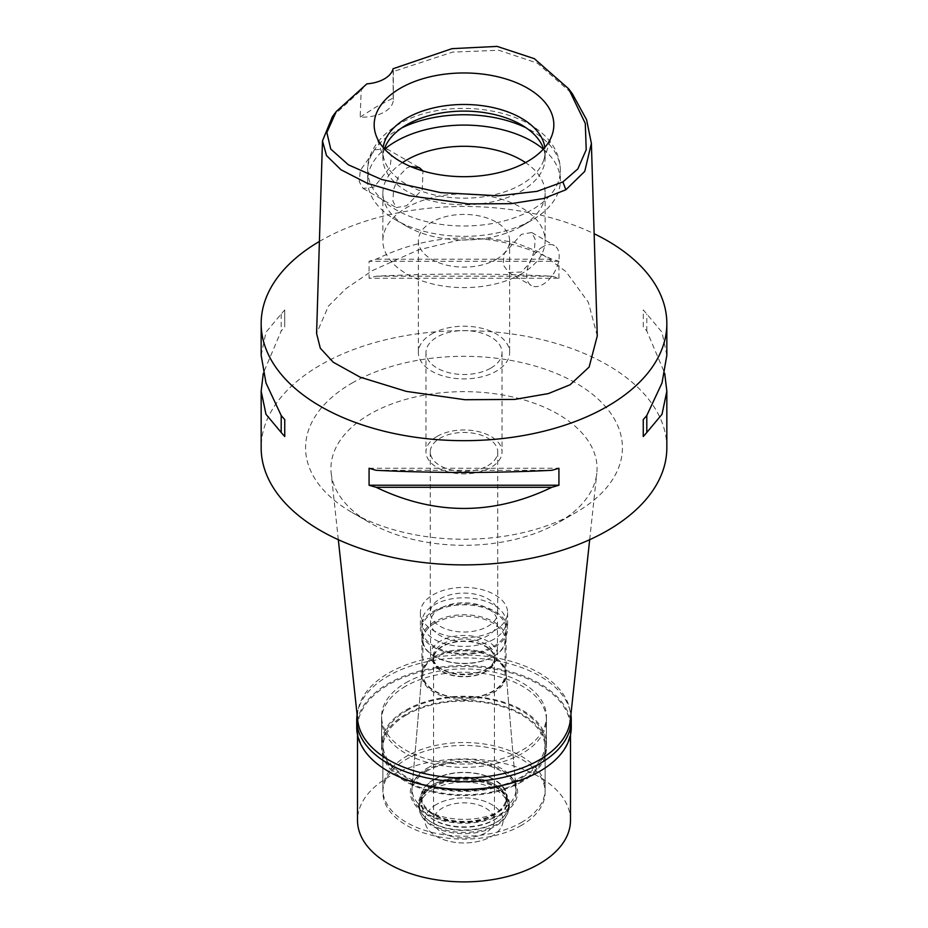 <?xml version="1.0" encoding="UTF-8"?>
<svg xmlns="http://www.w3.org/2000/svg" width="928" height="928" viewBox="0 0 928 928"><rect width="100%" height="100%" fill="white"/><g stroke="black" fill="none" stroke-linecap="round" stroke-linejoin="round"><path stroke-width="0.7" stroke-dasharray="4.64 3.48" d="M393.054 68.742L393.194 98.008A30.427 17.562 180 0 1 393.31 99.574A30.427 17.562 180 0 1 360.18 117.067L361.189 90.109L366.85 83.868M393.31 99.574L393.31 70.632L393.263 71.595L452.655 52.107L498.939 50.274L537.393 63.139L572.448 93.914M332.421 116.684L361.189 90.109M374.947 149.802L386.744 148.816L391.372 155.974L390.12 167.191L374.135 187.015L363.103 188.442L359.206 181.691L360.284 170.381L374.947 149.802M360.18 117.067L375.886 107.08L393.194 98.008M597.272 335.948L588.352 302.273L565.871 271.521L539.423 252.161L514.251 242.301L489.392 238.612L458.606 240.224L418.4 249.899L372.302 270.628L345.924 288.666L328.466 306.054L316.587 333.454M319.406 241.442A202.838 117.102 180 0 1 320.578 240.758A202.838 117.102 180 0 1 594.14 233.74M666.838 447.783A202.838 117.102 0 0 0 541.627 339.59A202.838 117.102 0 0 0 320.578 364.971A202.838 117.102 0 0 0 261.162 447.783M666.838 355.32L662.024 332.224L646.804 314.024A202.838 117.102 0 0 0 643.255 309.964L643.255 326.934A202.838 117.102 180 0 1 646.804 331.006L664.703 373.253M558.923 278.249L558.923 261.267A202.838 117.102 0 0 0 551.882 259.225C493.29 231.002 434.71 231.002 376.118 259.225A202.838 117.102 0 0 0 369.077 261.267L369.077 278.249A202.838 117.102 180 0 1 376.118 276.196C434.71 273.342 493.29 273.342 551.882 276.196A202.838 117.102 180 0 1 558.923 278.249L369.077 278.249M261.162 355.32L265.976 332.224L281.196 314.024A202.838 117.102 0 0 1 284.745 309.964L284.745 326.934A202.838 117.102 180 0 0 281.196 331.006L263.297 373.253M351.979 383.102A158.421 91.466 180 0 1 576.021 383.102A158.421 91.466 180 0 1 576.021 512.453L576.021 512.453A158.421 91.466 180 0 1 351.979 512.453A158.421 91.466 180 0 1 351.979 383.102M338.326 539.702L331.192 473.234A133.064 76.827 0 0 1 369.912 414.155A133.064 76.827 180 0 1 518.706 398.448A133.064 76.827 180 0 1 596.808 473.234A133.064 76.827 180 0 1 558.088 522.8L576.021 512.453L558.088 522.8A133.064 76.827 0 0 1 369.912 522.8L351.979 512.453M331.192 473.234A133.064 76.827 0 0 0 369.912 522.8M570.291 720.29A106.488 61.48 0 0 0 507.778 660.446A106.488 61.48 0 0 0 388.704 673.02A106.488 61.48 0 0 0 357.709 720.29M405.733 682.846A82.406 47.572 180 0 1 495.529 672.533A82.406 47.572 180 0 1 546.406 716.486A82.406 47.572 180 0 1 522.267 750.126A82.406 47.572 180 0 1 432.471 760.45A82.406 47.572 180 0 1 381.594 716.486A82.406 47.572 180 0 1 405.733 682.846M522.267 777.455A82.406 47.572 0 0 0 546.406 743.815A82.406 47.572 0 0 0 495.529 699.863A82.406 47.572 0 0 0 405.733 710.175A82.406 47.572 0 0 0 381.594 743.815A82.406 47.572 0 0 0 432.471 787.768A82.406 47.572 0 0 0 522.267 777.455M406.626 710.697A81.13 46.841 180 0 1 495.053 700.536A81.13 46.841 180 0 1 545.13 743.815A81.13 46.841 180 0 1 521.374 776.945A81.13 46.841 180 0 1 432.947 787.095A81.13 46.841 180 0 1 382.87 743.815A81.13 46.841 180 0 1 406.626 710.697M521.374 822.486A81.13 46.841 0 0 0 545.13 789.357A81.13 46.841 0 0 0 495.053 746.089A81.13 46.841 0 0 0 406.626 756.239A81.13 46.841 0 0 0 382.87 789.357A81.13 46.841 0 0 0 432.947 832.636A81.13 46.841 0 0 0 521.374 822.486M427.251 768.14A51.98 30.009 180 0 1 482.699 761.366A51.98 30.009 180 0 1 515.91 787.884A51.98 30.009 180 0 1 500.749 810.585A51.98 30.009 180 0 1 442.923 816.791A51.98 30.009 180 0 1 412.09 787.884A51.98 30.009 180 0 1 427.251 768.14M434.234 656.722A42.085 24.302 180 0 1 479.138 651.224A42.085 24.302 180 0 1 506.038 672.696A42.085 24.302 180 0 1 506.085 673.902A42.085 24.302 180 0 1 493.766 691.082A42.085 24.302 180 0 1 447.899 696.348A42.085 24.302 180 0 1 421.915 673.902A42.085 24.302 180 0 1 421.962 672.696A42.085 24.302 180 0 1 434.234 656.722M434.234 611.946A42.085 24.302 0 0 0 421.915 629.126A42.085 24.302 0 0 0 447.899 651.584A42.085 24.302 0 0 0 493.766 646.306A42.085 24.302 0 0 0 506.085 629.126A42.085 24.302 0 0 0 480.101 606.68A42.085 24.302 0 0 0 434.234 611.946M433.167 611.32A43.604 25.184 180 0 1 480.692 605.868A43.604 25.184 180 0 1 507.604 629.126A43.604 25.184 180 0 1 494.833 646.932A43.604 25.184 180 0 1 447.308 652.396A43.604 25.184 180 0 1 420.396 629.126A43.604 25.184 180 0 1 433.167 611.32M494.833 630.367A43.604 25.184 0 0 0 507.604 612.573A43.604 25.184 0 0 0 480.692 589.303A43.604 25.184 0 0 0 433.167 594.767A43.604 25.184 0 0 0 420.396 612.573A43.604 25.184 0 0 0 447.308 635.831A43.604 25.184 0 0 0 494.833 630.367M440.15 598.804A33.721 19.465 180 0 1 476.899 594.581A33.721 19.465 180 0 1 497.721 612.573A33.721 19.465 180 0 1 487.85 626.33A33.721 19.465 180 0 1 451.101 630.553A33.721 19.465 180 0 1 430.279 612.573A33.721 19.465 180 0 1 440.15 598.804M487.85 465.682A33.721 19.465 0 0 0 497.721 451.924A33.721 19.465 0 0 0 476.899 433.933A33.721 19.465 0 0 0 440.15 438.155A33.721 19.465 0 0 0 430.279 451.924A33.721 19.465 0 0 0 451.101 469.904A33.721 19.465 0 0 0 487.85 465.682M437.111 436.392A38.036 21.959 180 0 1 478.558 431.636A38.036 21.959 180 0 1 502.036 451.924A38.036 21.959 180 0 1 490.889 467.445A38.036 21.959 180 0 1 449.442 472.201A38.036 21.959 180 0 1 425.964 451.924A38.036 21.959 180 0 1 437.111 436.392M490.889 368.08A38.036 21.959 0 0 0 502.036 352.547A38.036 21.959 0 0 0 478.558 332.259A38.036 21.959 0 0 0 437.111 337.026A38.036 21.959 0 0 0 425.964 352.547A38.036 21.959 0 0 0 449.442 372.836A38.036 21.959 0 0 0 490.889 368.08M431.729 333.918A45.634 26.344 180 0 1 481.47 328.21A45.634 26.344 180 0 1 509.634 352.547A45.634 26.344 180 0 1 496.271 371.177A45.634 26.344 180 0 1 446.53 376.896A45.634 26.344 180 0 1 418.366 352.547A45.634 26.344 180 0 1 431.729 333.918M496.271 259.388A45.634 26.344 0 0 0 509.634 240.758A45.634 26.344 0 0 0 481.47 216.421A45.634 26.344 0 0 0 431.729 222.128A45.634 26.344 0 0 0 418.366 240.758A45.634 26.344 0 0 0 446.53 265.106A45.634 26.344 0 0 0 496.271 259.388M521.374 273.888A81.13 46.841 180 0 1 432.947 284.038A81.13 46.841 180 0 1 382.87 240.758A81.13 46.841 180 0 1 406.626 207.64A81.13 46.841 180 0 1 495.053 197.478A81.13 46.841 180 0 1 545.13 240.758A81.13 46.841 180 0 1 521.374 273.888M521.374 272.02L508.66 272.484L503.069 264.677L504.264 253.553L521.374 234.343L531.732 232.522L535.108 239.041L534.435 250.479L529.726 263.181L521.374 272.02M402.462 162.609A81.13 46.841 0 0 0 382.87 193.14A81.13 46.841 0 0 0 406.626 226.27A81.13 46.841 0 0 0 521.374 226.27L521.374 226.27A81.13 46.841 0 0 0 545.13 193.14A81.13 46.841 0 0 0 525.538 162.609M410.524 166.495L406.626 168.096L398.356 176.807L393.565 189.637L392.904 201.179L396.268 207.594L406.626 205.772L422.286 189.66L422.959 170.961M542.88 246.767A23.072 13.317 120 0 0 527.812 267.09A23.072 13.317 120 0 0 531.35 285.58A23.072 13.317 120 0 0 542.88 284.444A23.072 13.317 120 0 0 557.96 264.109A23.072 13.317 120 0 0 554.422 245.618A23.072 13.317 120 0 0 542.88 246.767M543.332 149.153A96.35 55.622 180 0 1 560.35 180.728A96.35 55.622 180 0 1 532.127 220.052L532.127 220.052A96.35 55.622 180 0 1 395.873 220.052A96.35 55.622 180 0 1 367.65 180.728A96.35 55.622 180 0 1 384.668 149.153M521.374 226.27L532.127 220.052L521.374 226.27M543.599 148.874A81.13 46.841 180 0 1 545.13 157.946A81.13 46.841 180 0 1 521.374 191.075A81.13 46.841 180 0 1 432.947 201.225A81.13 46.841 180 0 1 382.87 157.946A81.13 46.841 180 0 1 384.401 148.874M383.148 147.424A81.13 46.841 0 0 0 382.87 151.322A81.13 46.841 0 0 0 384.331 160.196A81.13 46.841 0 0 0 440.22 196.11A81.13 46.841 0 0 0 521.374 184.452A81.13 46.841 0 0 0 543.669 160.196A81.13 46.841 0 0 0 545.13 151.322A81.13 46.841 0 0 0 544.852 147.424M281.196 314.024L281.196 331.006M284.745 309.964L284.745 326.934M376.118 470.31L551.882 470.31M369.077 468.257L558.923 468.257M646.804 331.006L646.804 314.024M643.255 326.934L643.255 309.964M551.882 259.225L376.118 259.225M558.923 261.267L369.077 261.267M551.882 276.196L376.118 276.196M493.766 639.276A42.085 24.302 180 0 1 447.899 644.542A42.085 24.302 180 0 1 421.915 622.085A42.085 24.302 180 0 1 434.234 604.905A42.085 24.302 180 0 1 480.101 599.639A42.085 24.302 180 0 1 506.085 622.085A42.085 24.302 180 0 1 493.766 639.276M434.234 621.888A42.085 24.302 0 0 0 421.915 639.067A42.085 24.302 0 0 0 434.234 656.247A42.085 24.302 0 0 0 493.766 656.247L493.766 656.247A42.085 24.302 0 0 0 506.085 639.067A42.085 24.302 0 0 0 480.101 616.621A42.085 24.302 0 0 0 434.234 621.888M440.336 608.432A33.466 19.326 0 0 0 430.534 622.085A33.466 19.326 0 0 0 451.194 639.937A33.466 19.326 0 0 0 487.664 635.75A33.466 19.326 0 0 0 497.466 622.085A33.466 19.326 0 0 0 476.806 604.244A33.466 19.326 0 0 0 440.336 608.432M487.664 668.462A33.466 19.326 180 0 1 440.336 668.462A33.466 19.326 180 0 1 430.534 654.797A33.466 19.326 180 0 1 440.336 641.132A33.466 19.326 180 0 1 476.806 636.944A33.466 19.326 180 0 1 497.466 654.797A33.466 19.326 180 0 1 487.664 668.462L485.878 669.494A30.937 17.864 0 0 0 494.937 656.873A30.937 17.864 0 0 0 475.832 640.366A30.937 17.864 0 0 0 442.122 644.241A30.937 17.864 0 0 0 433.063 656.873A30.937 17.864 0 0 0 442.122 669.494A30.937 17.864 0 0 0 485.878 669.494L487.664 668.462M485.878 671.57A30.937 17.864 180 0 1 452.168 675.433A30.937 17.864 180 0 1 433.063 658.938A30.937 17.864 180 0 1 442.122 646.317A30.937 17.864 180 0 1 475.832 642.443A30.937 17.864 180 0 1 494.937 658.938A30.937 17.864 180 0 1 485.878 671.57M442.482 646.514A30.427 17.562 0 0 0 433.573 658.938A30.427 17.562 0 0 0 452.354 675.166A30.427 17.562 0 0 0 485.518 671.362A30.427 17.562 0 0 0 494.427 658.938A30.427 17.562 0 0 0 475.646 642.71A30.427 17.562 0 0 0 442.482 646.514M485.518 832.834A30.427 17.562 180 0 1 452.354 836.638A30.427 17.562 180 0 1 433.573 820.41A30.427 17.562 180 0 1 442.482 807.998A30.427 17.562 180 0 1 475.646 804.182A30.427 17.562 180 0 1 494.427 820.41A30.427 17.562 180 0 1 485.518 832.834M436.392 804.472A39.046 22.539 0 0 0 426.265 826.222A39.046 22.539 0 0 0 453.862 842.183A39.046 22.539 0 0 0 491.608 836.36A39.046 22.539 0 0 0 501.735 826.222A39.046 22.539 0 0 0 483.5 800.887A39.046 22.539 0 0 0 436.392 804.472A39.046 22.539 180 0 1 483.5 800.887A39.046 22.539 180 0 1 501.735 826.222A39.046 22.539 180 0 1 491.608 836.36A39.046 22.539 180 0 1 453.862 842.183A39.046 22.539 180 0 1 426.265 826.222A39.046 22.539 180 0 1 436.392 804.472M432.448 789.682A44.625 25.764 0 0 0 419.375 807.905A44.625 25.764 0 0 0 420.883 814.529A44.625 25.764 0 0 0 452.423 832.787A44.625 25.764 0 0 0 495.552 826.117A44.625 25.764 0 0 0 507.117 814.529A44.625 25.764 0 0 0 508.625 807.905A44.625 25.764 0 0 0 481.075 784.102A44.625 25.764 0 0 0 432.448 789.682M432.448 786.468A44.625 25.764 180 0 1 495.552 786.468A44.625 25.764 180 0 1 508.625 804.68A44.625 25.764 180 0 1 495.552 822.904A44.625 25.764 180 0 1 446.925 828.484A44.625 25.764 180 0 1 419.375 804.68A44.625 25.764 180 0 1 432.448 786.468L434.06 785.529A42.34 24.441 0 0 0 421.66 802.813A42.34 24.441 0 0 0 447.795 825.398A42.34 24.441 0 0 0 493.94 820.108A42.34 24.441 0 0 0 506.34 802.813A42.34 24.441 0 0 0 493.94 785.529A42.34 24.441 0 0 0 434.06 785.529L432.448 786.468M434.06 779.694A42.34 24.441 180 0 1 480.205 774.404A42.34 24.441 180 0 1 506.34 796.99A42.34 24.441 180 0 1 493.94 814.274A42.34 24.441 180 0 1 447.795 819.575A42.34 24.441 180 0 1 421.66 796.99A42.34 24.441 180 0 1 434.06 779.694M427.066 771.006A52.235 30.16 0 0 0 411.835 790.83A52.235 30.16 0 0 0 442.83 819.888A52.235 30.16 0 0 0 500.934 813.647A52.235 30.16 180 0 0 516.165 790.83A52.235 30.16 180 0 0 482.792 764.185A52.235 30.16 180 0 0 427.066 771.006M421.857 673.972A42.201 24.36 0 0 1 434.165 657.952L434.954 657.488A41.076 23.71 0 0 0 422.924 674.262A41.076 23.71 0 0 0 448.282 696.162A41.076 23.71 0 0 0 493.046 691.024A41.076 23.71 0 0 0 505.076 674.262A41.076 23.71 0 0 0 493.046 657.488A41.076 23.71 0 0 0 434.954 657.488L434.165 657.952A42.201 24.36 180 0 1 493.835 657.952A42.201 24.36 180 0 1 506.143 673.972A42.201 24.36 180 0 1 493.835 692.404A42.201 24.36 0 0 1 446.89 697.45A42.201 24.36 0 0 1 421.857 673.972L411.835 790.83M434.954 623.129A41.076 23.71 180 0 1 479.718 617.99A41.076 23.71 180 0 1 505.076 639.891A41.076 23.71 180 0 1 493.046 656.664L493.046 656.664A41.076 23.71 180 0 1 434.954 656.664A41.076 23.71 180 0 1 422.924 639.891A41.076 23.71 180 0 1 434.954 623.129M493.766 656.247L493.046 656.664L493.766 656.247M571.254 727.459A107.254 61.921 0 0 0 505.041 670.26A107.254 61.921 0 0 0 388.159 683.681A107.254 61.921 0 0 0 356.746 727.459M388.426 771.4A106.488 61.48 180 0 1 357.512 728.086A106.488 61.48 180 0 1 388.704 684.609A106.488 61.48 180 0 1 504.751 671.28A106.488 61.48 180 0 1 570.488 728.086A106.488 61.48 180 0 1 539.296 771.562M357.118 714.699A107.254 61.921 180 0 1 388.159 676.025A107.254 61.921 180 0 1 500.923 661.664A107.254 61.921 180 0 1 570.882 714.699M405.733 686.163A82.406 47.572 0 0 0 381.594 719.803A82.406 47.572 0 0 0 432.471 763.756A82.406 47.572 0 0 0 522.267 753.443A82.406 47.572 0 0 0 546.406 719.803A82.406 47.572 0 0 0 495.529 675.851A82.406 47.572 0 0 0 405.733 686.163M522.267 781.596A82.406 47.572 180 0 1 432.471 791.909A82.406 47.572 180 0 1 381.594 747.956A82.406 47.572 180 0 1 405.733 714.316A82.406 47.572 180 0 1 495.529 704.004A82.406 47.572 180 0 1 546.406 747.956A82.406 47.572 180 0 1 522.267 781.596M406.626 714.838A81.13 46.841 0 0 0 382.87 747.956A81.13 46.841 0 0 0 432.947 791.236A81.13 46.841 0 0 0 521.374 781.086A81.13 46.841 0 0 0 545.13 747.956A81.13 46.841 0 0 0 495.053 704.677A81.13 46.841 0 0 0 406.626 714.838M521.374 825.386A81.13 46.841 180 0 1 432.947 835.536A81.13 46.841 180 0 1 382.87 792.257A81.13 46.841 180 0 1 406.626 759.139A81.13 46.841 180 0 1 495.053 748.989A81.13 46.841 180 0 1 545.13 792.257A81.13 46.841 180 0 1 521.374 825.386M426.068 770.356A53.638 30.972 0 0 0 426.068 814.158A53.638 30.972 0 0 0 501.932 814.158A53.638 30.972 0 0 0 501.932 770.356A53.638 30.972 0 0 0 426.068 770.356M433.527 779.636A43.106 24.882 0 0 0 420.894 797.233A43.106 24.882 0 0 0 447.505 820.224A43.106 24.882 0 0 0 494.473 814.83A43.106 24.882 0 0 0 507.106 797.233A43.106 24.882 0 0 0 480.495 774.242A43.106 24.882 0 0 0 433.527 779.636M433.527 784.392A43.106 24.882 180 0 1 494.473 784.392A43.106 24.882 180 0 1 507.106 801.989A43.106 24.882 180 0 1 494.473 819.586A43.106 24.882 180 0 1 447.505 824.98A43.106 24.882 180 0 1 420.894 801.989A43.106 24.882 180 0 1 433.527 784.392L431.903 785.32L433.527 784.392M431.903 785.32L431.903 785.32A45.379 26.204 0 0 0 418.621 803.857A45.379 26.204 0 0 0 446.635 828.066A45.379 26.204 0 0 0 496.097 822.382A45.379 26.204 0 0 0 509.379 803.857A45.379 26.204 0 0 0 496.097 785.32A45.379 26.204 0 0 0 431.903 785.32M431.903 787.663A45.379 26.204 180 0 1 481.365 781.991A45.379 26.204 180 0 1 509.379 806.2A45.379 26.204 180 0 1 507.86 812.94A45.379 26.204 180 0 1 496.097 824.725A45.379 26.204 180 0 1 452.226 831.5A45.379 26.204 180 0 1 420.14 812.94A45.379 26.204 180 0 1 418.621 806.2A45.379 26.204 180 0 1 431.903 787.663M570.488 820.41A106.488 61.48 0 0 0 504.751 763.616A106.488 61.48 0 0 0 388.704 776.945A106.488 61.48 0 0 0 357.512 820.41M401.708 127.936A96.35 55.622 0 0 0 395.873 131.034A96.35 55.622 0 0 0 367.65 170.369A96.35 55.622 0 0 0 427.135 221.769A96.35 55.622 0 0 0 532.127 209.705A96.35 55.622 0 0 0 560.35 170.369A96.35 55.622 0 0 0 526.292 127.936M589.674 539.702L596.808 473.234M546.406 716.486L546.406 743.815M381.594 716.486L381.594 743.815M545.13 743.815L545.13 789.357M382.87 743.815L382.87 789.357M506.038 672.696L515.91 787.884M421.962 672.696L412.09 787.884M421.915 629.126L421.915 673.902M506.085 629.126L506.085 673.902M507.604 612.573L507.604 629.126M420.396 612.573L420.396 629.126M497.721 451.924L497.721 612.573M430.279 451.924L430.279 612.573M502.036 352.547L502.036 451.924M425.964 352.547L425.964 451.924M509.634 240.758L509.634 352.547M418.366 240.758L418.366 352.547M382.87 193.14L382.87 240.758M508.66 272.484L531.35 285.58M531.732 232.522L554.422 245.618M545.13 193.14L545.13 240.758M386.744 148.816L419.34 167.632M363.103 188.442L396.268 207.594M406.626 226.27L395.873 220.052M560.35 180.728L560.35 170.369C559.398 110.873 453.328 91.57 399.028 124.074C375.898 137.68 367.036 156.24 367.65 170.369L367.65 180.728M382.87 151.322L382.87 157.946M545.13 151.322L545.13 157.946M543.669 160.196L552.206 134.653M384.331 160.196L375.794 134.653M421.915 622.085L421.915 639.067M506.085 622.085L506.085 639.067M430.534 622.085L430.534 654.797M497.466 622.085L497.466 654.797M442.122 669.494L440.336 668.462M433.063 656.873L433.063 658.938M494.937 656.873L494.937 658.938M433.573 658.938L433.573 820.41M494.427 658.938L494.427 820.41M420.14 812.94L420.883 814.529M507.86 812.94L507.117 814.529M508.625 804.68L508.625 807.905M419.375 804.68L419.375 807.905M493.94 785.529L495.552 786.468M506.34 796.99L506.34 802.813M421.66 796.99L421.66 802.813M506.143 673.972L516.165 790.83M493.046 657.488L493.835 657.952M505.076 639.891L505.076 674.262M422.924 639.891L422.924 674.262M434.954 656.664L434.234 656.247M381.594 719.803L381.594 747.956M546.406 719.803L546.406 747.956M382.87 747.956L382.87 792.257M545.13 747.956L545.13 792.257M507.106 797.233L507.106 801.989M420.894 797.233L420.894 801.989M494.473 784.392L496.097 785.32M509.379 803.857L509.379 806.2M418.621 803.857L418.621 806.2M357.512 728.086L357.512 734.825M570.488 728.086L570.488 734.825"/><path stroke-width="1.39" d="M366.85 83.868A30.427 17.562 0 0 0 393.054 68.742L452.006 48.65L497.141 46.4L534.331 58.673L568.597 88.752L585.29 123.436L586.218 149.744L577.831 168.931L562.902 181.934L537.01 191.342L498.336 195.808L440.696 192.63L381.559 179.487L348.452 164.848L330.739 149.06L326.853 132.53L336.272 111.522L366.85 83.868M527.522 161.495A89.83 51.864 0 0 0 552.206 134.653A89.83 51.864 0 0 0 506.12 79.019A89.83 51.864 0 0 0 400.478 88.16A89.83 51.864 0 0 0 375.794 134.653A89.83 51.864 0 0 0 437.68 174.418A89.83 51.864 0 0 0 527.522 161.495M568.597 88.752L572.448 93.914L586.6 119.758L591.38 143.388L584.744 171.402L565.871 189.776L543.704 198.476L511.05 203.684L468.211 203.882L408.97 195.704L367.221 183.28L340.97 169.754L326.517 155.579L322.48 140.905L332.421 116.684L336.272 111.522M322.48 140.905L316.587 333.454L320.311 348.232L333.28 362.256L360.18 377.186L406.325 391.384L464.905 399.713L514.634 399.434L548.355 393.588L570.047 384.795L589.118 367.07L597.272 335.948L591.38 143.388M594.14 233.74A202.838 117.102 180 0 1 666.838 323.57A202.838 117.102 180 0 1 607.422 406.371A202.838 117.102 180 0 1 386.373 431.764A202.838 117.102 180 0 1 261.162 323.57A202.838 117.102 180 0 1 319.406 241.442M263.297 373.253L261.162 391.175L261.162 447.783A202.838 117.102 0 0 0 386.373 555.976A202.838 117.102 0 0 0 607.422 530.584A202.838 117.102 0 0 0 666.838 447.783L666.838 391.175L664.703 373.253M643.255 436.543L643.255 419.56L643.255 436.543A202.838 117.102 180 0 0 646.804 432.483L662.024 414.282L666.838 391.175M643.255 419.56A202.838 117.102 0 0 0 646.804 415.5L662.024 382.962L666.838 355.32L666.838 323.57M261.162 323.57L261.162 355.32L265.976 382.962L281.196 415.5A202.838 117.102 0 0 0 284.745 419.56L284.745 436.543L284.745 419.56M284.745 436.543A202.838 117.102 180 0 1 281.196 432.483L265.976 414.282L261.162 391.175M369.077 485.228L369.077 468.257A202.838 117.102 0 0 0 376.118 470.31C434.71 473.164 493.29 473.164 551.882 470.31A202.838 117.102 0 0 0 558.923 468.257L558.923 485.228A202.838 117.102 180 0 1 551.882 487.281C493.29 515.492 434.71 515.492 376.118 487.281A202.838 117.102 180 0 1 369.077 485.228L558.923 485.228M338.326 539.702L357.709 720.29A106.488 61.48 0 0 0 426.312 773.998A106.488 61.48 0 0 0 539.296 759.962A106.488 61.48 0 0 0 570.291 720.29L589.674 539.702M525.538 162.609A81.13 46.841 0 0 0 406.626 160.022A81.13 46.841 0 0 0 402.462 162.609M422.959 170.961L419.34 167.632L410.524 166.495M384.668 149.153A96.35 55.622 180 0 1 395.873 141.392A96.35 55.622 180 0 1 543.332 149.153M384.401 148.874A81.13 46.841 180 0 1 406.626 124.828A81.13 46.841 180 0 1 487.606 113.135A81.13 46.841 180 0 1 543.599 148.874M544.852 147.424A81.13 46.841 0 0 0 491.898 107.335A81.13 46.841 0 0 0 406.626 118.204A81.13 46.841 0 0 0 383.148 147.424M281.196 415.5L281.196 432.483M376.118 487.281L551.882 487.281M646.804 432.483L646.804 415.5M570.882 714.699A107.254 61.921 180 0 1 571.254 719.803A107.254 61.921 180 0 1 539.841 763.593A107.254 61.921 180 0 1 422.959 777.014A107.254 61.921 180 0 1 356.746 719.803L356.746 727.459A107.254 61.921 0 0 0 388.159 771.249A107.254 61.921 0 0 0 539.841 771.249L539.296 771.562A106.488 61.48 180 0 1 388.704 771.562A106.488 61.48 180 0 1 388.426 771.4M539.296 771.562L539.841 771.249A107.254 61.921 0 0 0 571.254 727.459L571.254 719.803M356.746 719.803A107.254 61.921 180 0 1 357.118 714.699M357.512 734.825L357.512 820.41A106.488 61.48 0 0 0 423.249 877.215A106.488 61.48 0 0 0 539.296 863.887A106.488 61.48 0 0 0 570.488 820.41L570.488 734.825M565.871 189.776L562.902 181.934M526.292 127.936A96.35 55.622 0 0 0 401.708 127.936"/></g></svg>
